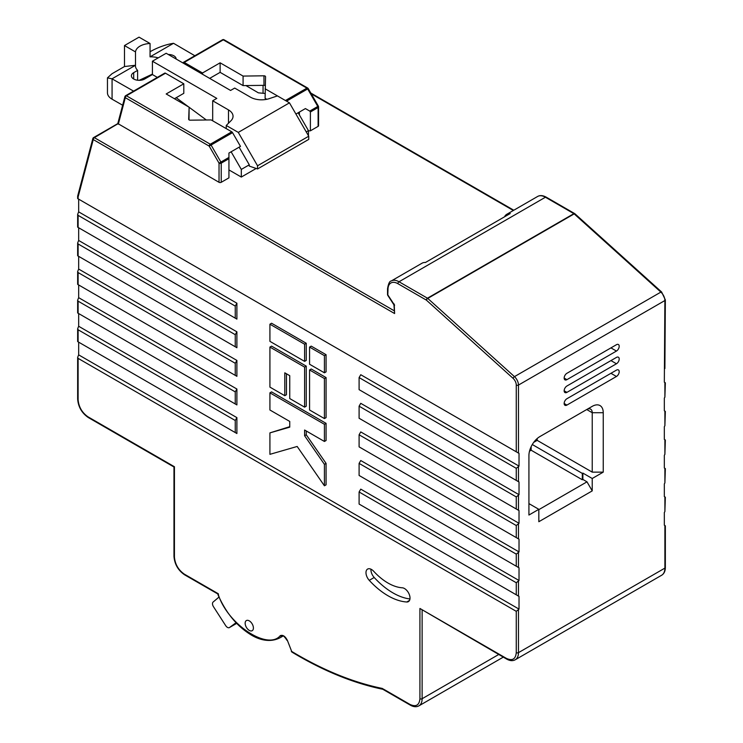 <?xml version="1.0" encoding="UTF-8"?>
<svg xmlns="http://www.w3.org/2000/svg" width="743" height="743" viewBox="0 0 743 743"><rect width="100%" height="100%" fill="white"/><g stroke="black" fill="none" stroke-linecap="round" stroke-linejoin="round"><path stroke-width="1.11" d="M150.058 51.769L151.516 50.923C158.853 47.013 166.2 44.469 173.537 43.298L150.058 56.858L150.058 43.503L139.043 37.15L124.48 45.555L135.495 51.917A15.566 8.99 180 0 1 150.058 43.503M176.156 59.041A7.783 4.495 0 0 0 176.156 58.994A7.783 4.495 0 0 0 173.871 55.818A7.783 4.495 0 0 0 168.289 54.499M365.983 572.649A7.783 4.495 -120 0 0 369.252 580.348A65.393 37.754 -120 0 0 406.746 601.997A7.783 4.495 -120 0 0 408.399 601.635A7.783 4.495 -120 0 0 409.049 593.917A7.783 4.495 -120 0 0 402.279 587.797A49.818 28.763 60 0 1 373.72 571.302A7.783 4.495 -120 0 0 367.59 569.082A7.783 4.495 -120 0 0 365.983 572.649M370.961 569.194A7.783 4.495 -120 0 0 370.933 569.788A7.783 4.495 -120 0 0 374.203 577.487A65.393 37.754 -120 0 0 409.96 598.969M253.409 628.011A5.842 3.371 -120 0 0 250.865 622.142A5.842 3.371 -120 0 0 246.37 620.572A5.842 3.371 -120 0 0 245.153 623.247A5.842 3.371 -120 0 0 247.707 629.126A5.842 3.371 -120 0 0 252.202 630.686A5.842 3.371 -120 0 0 253.409 628.011M231.77 131.817A1.56 0.901 60 0 1 232.54 132.644L211.077 145.034A1.56 0.901 -120 0 0 210.297 144.216L231.77 131.817L211.151 119.92L190.264 120.18A1.56 0.901 180 0 1 189.131 119.92A1.56 0.901 180 0 1 188.676 119.279A1.56 0.901 180 0 1 188.676 119.261L189.131 107.206L189.01 119.846M287.448 640.531L291.674 651.416L287.448 640.531C285.284 636.277 282.897 634.643 280.287 635.636C267.944 650.757 228.12 624.659 218.479 595.134L218.321 593.768L184.329 574.144C178.357 569.965 175.051 564.253 174.429 556.99L174.429 466.734L88.018 416.842C82.046 412.671 78.739 406.95 78.108 399.688L78.108 358.367L516.264 611.331L516.264 652.651C515.633 659.19 512.336 661.094 506.364 658.372L419.925 608.471L419.925 698.726C419.293 705.256 415.987 707.169 410.015 704.448L383.741 689.272M218.479 595.134L218.275 593.741L218.479 595.134M88.018 416.842A1.56 0.901 -60 0 0 88.343 417.557L173.973 466.994L173.973 556.349C174.577 564.225 178.144 570.392 184.654 574.859L217.968 594.038M218.999 597.066L213.111 602.053A3.891 2.248 -120 0 0 213.473 606.697L225.677 625.625A3.891 2.248 -120 0 0 229.392 627.594A3.891 2.248 -120 0 0 229.513 627.51L236.033 622.718M538.833 509.642L586.998 481.835L592.227 490.891L538.833 521.716L538.833 509.317L528.923 503.605M228.937 158.696L221.228 163.144A1.56 0.901 60 0 0 220.903 162.067L219.027 163.144L209.201 146.12L211.077 145.034L220.903 162.067L228.937 157.423L228.937 177.856L221.228 182.304A1.56 0.901 180 0 1 219.027 182.304L118.063 123.691L94.361 137.659L394.143 310.741M318.106 126.375L318.106 107.531A1.56 0.901 0 0 0 318.561 106.899L318.561 125.734A1.56 0.901 180 0 1 318.106 126.375L310.398 130.824L308.456 130.824M256.168 168.475L241.308 177.057L228.937 169.915M297.172 446.469L269.923 454.335L269.923 432.881L289.742 427.16L289.742 421.439L269.923 410.006L269.923 392.843L324.422 424.299L324.422 441.463L304.602 430.021L304.602 435.742L324.422 464.347L324.422 485.792L297.172 446.469M289.742 375.679L284.792 372.819L284.792 395.703L269.923 387.122L269.923 347.074L304.602 367.098L304.602 407.145L289.742 398.564L289.742 375.679M324.422 418.578L309.562 409.997L309.562 369.958L324.422 378.54L324.422 418.578L326.075 417.631L326.075 377.583L324.422 378.54M304.602 344.213L304.602 361.377L269.923 341.353L269.923 324.199L304.602 344.213L306.255 343.266L306.255 360.42L304.602 361.377M309.562 347.074L324.422 355.656L324.422 372.819L309.562 364.237L309.562 347.074L311.215 346.127L326.075 354.699L326.075 371.862L324.422 372.819M665.347 525.793L665.347 567.485A1.56 0.901 180 0 1 664.892 568.116L664.892 525.533L664.335 525.208L664.335 512.503L664.892 511.546L664.892 496.928L664.335 496.612L664.335 483.897L664.892 482.941L664.892 468.322L664.335 468.006L664.335 455.292L664.892 454.344L664.892 439.726L664.335 439.41L664.335 426.696L664.892 425.739L664.892 411.12L664.335 410.805L664.335 398.09L664.892 397.143L664.892 382.524L664.335 382.199L664.892 300.534A7.783 4.495 -120 0 0 660.871 292.101L574.181 213.882L427.764 298.417A1.56 0.622 132.1 0 0 426.361 300.107L397.904 283.677A14.015 8.089 -120 0 0 387.995 289.399L387.79 295.37A1.56 1.56 0 0 1 387.54 294.516A1.56 0.901 0 0 0 387.995 295.157L394.607 305.243M359.101 491.996L360.754 489.135L519.023 580.506L516.264 582.735L359.101 491.996L359.101 504.07L519.023 596.397L360.754 505.026M359.101 463.391L360.754 460.53L519.023 551.91L516.264 554.129L359.101 463.391L359.101 475.464L519.023 567.801L360.754 476.421M359.101 434.785L360.754 431.924L519.023 523.304L516.264 525.533L359.101 434.785L359.101 446.868L519.023 539.195L360.754 447.815M359.101 406.189L360.754 403.328L519.023 494.699L516.264 496.928L359.101 406.189L359.101 418.263L519.023 510.59L360.754 419.219M359.101 377.583L360.754 374.723L519.023 466.102L516.264 468.322L359.101 377.583L359.101 389.657L519.023 481.993L360.754 390.614M78.108 215.359L78.108 227.432L235.252 318.153L235.252 306.079L78.108 215.359L77.653 214.346L78.665 211.866L236.896 303.218L236.896 319.109L78.665 227.757L78.665 240.463L236.896 331.824L236.896 347.715L235.252 346.758L235.252 334.684L78.108 243.964L77.653 242.952L78.665 240.463M78.108 243.964L78.108 256.038L235.252 346.758M78.108 272.56L78.108 284.643L235.252 375.364L235.252 363.281L78.108 272.56L77.653 271.557L78.665 269.068L236.896 360.429L236.896 376.311L78.665 284.959L78.665 297.674L236.896 389.026L236.896 404.916L78.665 313.555L78.665 326.27L236.896 417.631L236.896 433.522L78.665 342.161L78.665 354.875L519.023 609.111L516.264 611.331M78.108 301.166L78.108 313.24L235.252 403.96L235.252 391.886L78.108 301.166L77.653 300.153L78.665 297.674M78.108 329.771L78.108 341.845L235.252 432.565L235.252 420.492L78.108 329.771L77.653 328.759L78.665 326.27M306.255 430.977L306.255 434.785L326.075 463.391L326.075 484.845L324.422 485.792M326.075 463.391L324.422 464.347M306.255 434.785L304.602 435.742M269.923 392.843L271.576 391.886L326.075 423.352L326.075 440.506L324.422 441.463M326.075 423.352L324.422 424.299M269.923 432.881L289.742 426.686M269.923 347.074L271.576 346.127L306.255 366.141L306.255 406.189L304.602 407.145M306.255 366.141L304.602 367.098M284.792 395.703L286.445 394.747L286.445 373.775M309.562 369.958L311.215 369.002L326.075 377.583M269.923 324.199L271.576 323.242L306.255 343.266M326.075 354.699L324.422 355.656M235.252 318.153L236.896 319.109M235.252 306.079L236.896 303.218M235.252 432.565L236.896 433.522M235.252 420.492L236.896 417.631M235.252 403.96L236.896 404.916M235.252 391.886L236.896 389.026M235.252 375.364L236.896 376.311M235.252 363.281L236.896 360.429M235.252 334.684L236.896 331.824M394.208 304.036L394.607 313.546L93.256 139.573A1.56 1.096 -165.2 0 1 92.856 138.532L77.709 195.929A1.56 1.096 14.8 0 0 78.108 196.96L78.108 198.836L516.264 451.8L516.264 385.069A1.56 0.901 0 0 0 518.465 385.069L518.465 453.072L516.264 451.8M125.344 96.116A1.56 0.901 60 0 1 125.632 95.708L164.714 73.139A1.56 0.901 60 0 1 165.494 73.223L183.8 83.792L166.181 93.962L189.131 107.206M236.896 347.715L78.665 256.354L78.665 269.068M519.023 596.397L519.023 609.111M519.023 567.801L519.023 580.506M519.023 539.195L519.023 551.91M519.023 510.59L519.023 523.304M519.023 481.993L519.023 494.699M518.465 453.072L519.023 453.388L519.023 466.102M519.023 453.388L78.665 199.152L78.665 211.866M397.904 283.677A1.56 0.901 -60 0 1 399.01 281.764L545.427 197.229A1.56 0.901 -60 0 1 546.207 197.155L574.664 213.585A1.56 0.901 -60 0 0 573.884 213.659L545.427 197.229A15.566 8.99 -120 0 0 537.644 196.458L506.819 214.263A15.566 8.99 -120 0 1 510.2 213.547L425.433 262.493A15.566 8.99 -120 0 0 422.043 263.198L391.227 280.993A15.566 8.99 60 0 1 399.01 281.764L427.466 298.194L573.884 213.659A1.56 0.901 60 0 1 574.181 213.882A1.56 0.622 -47.9 0 1 574.924 213.78L661.623 291.999A1.56 0.622 -47.9 0 0 660.871 292.101L514.453 376.636A7.783 4.495 60 0 1 518.465 385.069L664.892 300.534A1.56 0.901 0 0 0 665.347 299.903L661.623 291.999M387.79 295.37L393.939 304.834L394.607 313.546M183.8 83.792L183.8 93.321L174.438 98.726M228.937 157.423L228.937 153.049L240.481 146.39L232.54 132.644M78.108 358.367L77.653 357.364L78.665 354.875M506.364 658.372A1.56 0.901 -60 0 0 506.68 659.087L419.925 608.471M538.833 509.317L528.923 515.038L528.923 455.617A15.566 8.99 -60 0 1 539.938 436.55A15.566 8.99 -60 0 1 539.938 436.54L592.227 406.356A15.566 8.99 -60 0 1 603.242 412.709L603.242 472.139L592.227 472.139L592.227 412.709A7.783 4.495 120 0 0 590.62 409.142A7.783 4.495 120 0 0 586.729 409.532L592.227 406.356L586.729 409.532L592.227 412.709L603.242 412.709M592.227 490.891L592.227 478.492L603.242 472.139M564.16 378.066L566.909 379.654A3.891 2.248 -60 0 1 564.959 379.849A3.891 2.248 -60 0 1 564.16 378.066A3.891 2.248 -60 0 1 566.909 373.302L616.449 344.706A3.891 2.248 -60 0 1 618.399 344.511A3.891 2.248 -60 0 1 619.198 346.294A3.891 2.248 -60 0 1 616.449 351.058L610.941 347.882M566.909 379.654L616.449 351.058M564.16 390.781L566.909 392.369A3.891 2.248 -60 0 1 564.959 392.564A3.891 2.248 -60 0 1 564.16 390.781A3.891 2.248 -60 0 1 566.909 386.016L616.449 357.411A3.891 2.248 -60 0 1 618.399 357.216A3.891 2.248 -60 0 1 619.198 358.999A3.891 2.248 -60 0 1 616.449 363.773L610.941 360.587M566.909 392.369L616.449 363.773M564.16 403.495L566.909 405.084A3.891 2.248 -60 0 1 564.959 405.279A3.891 2.248 -60 0 1 564.16 403.495A3.891 2.248 -60 0 1 566.909 398.731L616.449 370.125A3.891 2.248 -60 0 1 618.399 369.93A3.891 2.248 -60 0 1 619.198 371.714A3.891 2.248 -60 0 1 616.449 376.478L610.941 373.302M566.909 405.084L616.449 376.478M506.819 214.263A15.566 8.99 -120 0 0 504.506 216.835M183.066 63.025L183.14 62.746A1.56 0.901 -120 0 1 183.428 62.338A1.56 0.901 -120 0 1 184.208 62.412L202.514 72.981L202.514 74.254M665.347 299.903L664.892 368.537M529.527 451.14L531.134 450.212L582.317 479.764L582.874 479.449L582.874 473.096L592.227 478.492M582.874 479.449L586.998 481.835M533.715 442.364L537.18 440.358L592.227 472.139M532.294 444.528L582.317 473.412L582.874 473.096M263.059 93.284L263.059 85.352M310.398 130.824L310.398 111.979L309.757 111.088L305.419 108.58L295.937 114.05M266.802 99.293L265.102 98.317L265.557 76.724A1.56 0.901 180 0 1 265.557 76.724A1.56 0.901 180 0 0 263.969 75.805L243.082 76.074L220.123 62.811L220.123 72.35L209.665 78.386M265.223 85.677A1.56 0.901 0 0 0 263.969 85.343L243.082 85.603L220.123 72.35M382.831 689.272L382.803 689.272C353.231 683.133 322.945 670.753 291.971 652.113L291.321 651.351M383.407 689.142L382.292 688.436C352.823 682.362 322.62 670.028 291.674 651.416A1.56 0.882 121.1 0 0 291.971 652.113M664.892 511.546L665.347 497.188M664.892 482.941L665.347 468.592M664.892 454.344L665.347 439.986M664.892 425.739L665.347 411.381M664.892 397.143L665.347 382.784M238.28 132.403L289.464 102.85L308.735 136.22L257.542 165.773L238.28 132.403L226.253 125.465L230.962 120.756A15.566 8.99 180 0 0 233.042 116.261A15.566 8.99 180 0 0 228.482 109.908L212.684 100.779L216.807 98.401L152.408 61.214L166.172 53.273L230.571 90.451L234.695 88.073L250.502 97.194A15.566 8.99 0 0 0 269.3 98.624L277.445 95.903L265.102 88.779M298.138 112.778L308.456 130.657L308.456 135.737M239.107 147.179L249.286 164.816L249.286 166.088L257.542 168.949L308.735 139.396L308.735 136.22M249.286 164.816L241.308 169.423L241.308 177.057M308.456 130.657L306.255 131.929M299.392 112.054L299.392 114.951M139.145 80.328L152.408 74.114M135.495 51.917L135.495 65.263A15.566 8.99 0 0 0 135.458 65.821A15.566 8.99 0 0 0 137.622 70.39L133.694 72.656A7.783 4.495 0 0 0 131.409 75.832A7.783 4.495 0 0 0 136.22 79.984A7.783 4.495 0 0 0 144.699 79.009L152.408 74.56L157.33 77.402M152.408 61.214L152.408 74.56M241.308 169.423L231.119 151.786M226.253 125.465L226.253 128.641M212.684 100.779L212.684 120.803M206.322 119.976L189.131 107.28M188.694 106.955L176.193 97.714M133.573 91.12L112.072 78.851A15.566 8.99 180 0 1 112.017 78.814L107.456 77.857L112.017 73.733L124.48 66.536L124.48 45.555M122.641 105.227L112.072 99.191A15.566 8.99 180 0 1 107.456 92.801L107.456 77.857M194.852 55.744L173.602 43.335A15.566 8.99 0 0 0 173.537 43.298M265.102 93.469L258.369 92.838L245.924 85.566M243.082 85.603L243.082 76.074M220.123 62.811L202.514 72.981M158.231 57.852A15.566 8.99 0 0 0 150.058 56.858M289.464 102.85L277.445 95.903M257.542 165.773L257.542 168.949M309.757 111.088L318.357 106.119L308.252 88.621A1.56 1.56 0 0 0 307.676 88.045L224.07 39.769A1.56 1.56 0 0 0 222.51 39.769A1.56 0.901 60 0 1 223.29 39.853L184.208 62.412M310.398 111.979L318.106 107.531A1.56 0.901 60 0 0 317.781 106.444L307.676 88.946L308.252 88.621M137.622 70.39L137.622 80.235M124.48 66.536L135.495 65.263L112.017 78.814M582.317 473.412L582.317 479.764M531.134 450.212L531.134 446.71M537.18 440.358L537.18 438.537M374.203 577.487L369.252 580.348M184.654 574.859A1.56 0.901 -60 0 1 184.329 574.144M282.897 636.119L280.12 637.726A56.162 32.423 -120 0 0 282.229 636.314A4.672 2.693 60 0 1 282.396 636.194C282.897 635.089 284.467 636.51 287.095 640.457M282.516 636.147L282.229 636.314A1.56 1.263 52.3 0 1 280.287 635.636M229.513 627.51L236.673 623.377L229.392 627.594M513.339 210.492L311.252 93.813M118.323 124.165L125.307 97.686L209.201 146.12A1.56 0.901 -60 0 1 210.297 144.216L126.412 95.782A1.56 0.901 120 0 0 125.307 97.686A1.56 1.096 -165.2 0 1 124.908 96.655A1.56 1.56 0 0 1 125.632 95.708A1.56 0.901 60 0 1 126.412 95.782L165.494 73.223M516.264 582.735L516.264 594.809M516.264 554.129L516.264 566.203M516.264 525.533L516.264 537.607M516.264 496.928L516.264 509.001M516.264 468.322L516.264 480.405M221.228 182.304L221.228 163.144A1.56 0.901 180 0 1 219.027 163.144L219.027 182.304M77.681 196.161A1.56 0.901 0 0 0 77.653 196.328A1.56 0.901 0 0 0 78.108 196.96L93.256 139.573A1.56 0.901 120 0 1 94.361 137.659A1.56 0.901 -120 0 0 93.581 137.585A1.56 1.56 0 0 0 92.856 138.532M387.995 289.399A1.56 0.901 180 0 1 387.54 288.758L387.54 294.516M518.465 581.463L518.465 596.081M518.465 552.857L518.465 567.476M518.465 524.261L518.465 538.879M518.465 495.655L518.465 510.274M518.465 467.05L518.465 481.668M513.06 378.326A1.56 0.622 -47.9 0 1 514.453 376.636L427.764 298.417A1.56 0.901 -120 0 0 427.466 298.194A1.56 0.901 -60 0 0 426.361 300.107L513.06 378.326A6.232 3.594 -120 0 1 516.264 385.069M88.343 417.557C81.823 413.089 78.266 406.923 77.653 399.047A1.56 0.901 0 0 0 78.108 399.688M506.68 659.087C509.902 660.889 512.754 661.121 515.243 659.775A15.566 8.99 -120 0 0 518.465 652.651A1.56 0.901 180 0 1 516.264 652.651M515.243 659.775L661.66 575.24A15.566 8.99 60 0 0 664.892 568.116L518.465 652.651L518.465 610.068M409.542 600.381L406.746 601.997M498.729 654.49L422.126 698.726L422.126 610.263M173.973 556.349A1.56 0.901 0 0 0 174.429 556.99M503.29 657.128L418.903 705.85A15.566 8.99 60 0 0 422.126 698.726A1.56 0.901 180 0 1 419.925 698.726M382.803 689.272L410.34 705.153A1.56 0.901 -60 0 1 410.015 704.448M133.694 72.656L133.694 79.009M228.482 109.908L228.482 123.236M112.072 78.851L112.072 99.191M285.433 100.519L306.905 88.129A1.56 0.901 60 0 1 307.676 88.946L286.538 101.15M263.969 75.805L263.969 85.343M307.676 88.045A1.56 0.901 -60 0 0 306.905 88.129L223.29 39.853A1.56 0.901 -60 0 1 224.07 39.769M217.922 594.576C226.011 613.142 237.361 626.758 251.97 635.423C258.991 639.509 269.83 643.094 280.12 637.726M391.227 280.993C389.629 281.03 388.403 283.622 387.54 288.758M77.709 195.929A1.56 1.56 0 0 0 77.653 196.328L77.653 198.567M77.653 227.172L77.653 214.346M77.653 255.778L77.653 242.952M77.653 284.374L77.653 271.557M77.653 312.979L77.653 300.153M77.653 341.576L77.653 328.759M117.784 123.617L124.908 96.655M93.581 137.585L117.793 123.607M77.653 399.047L77.653 357.364M410.34 705.153C413.554 706.965 416.414 707.197 418.903 705.85M665.347 567.485C665.301 571.172 664.075 573.754 661.66 575.24M513.803 210.232L310.797 93.024M546.207 197.155C542.873 195.344 540.022 195.112 537.644 196.458M222.51 39.769L183.428 62.338M318.561 106.899A1.56 1.56 0 0 0 318.357 106.119"/></g></svg>
